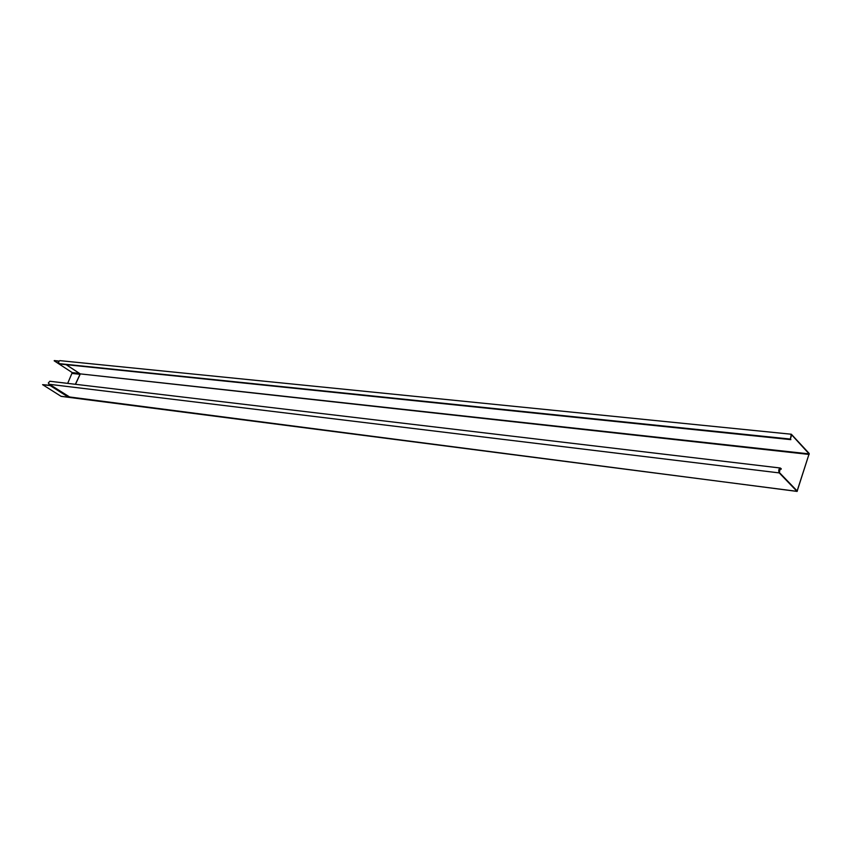 <?xml version="1.0" encoding="UTF-8"?>
<svg xmlns="http://www.w3.org/2000/svg" width="852" height="852" viewBox="0 0 852 852"><rect width="100%" height="100%" fill="white"/><g stroke="black" fill="none" stroke-linecap="round" stroke-linejoin="round"><path stroke-width="1.28" d="M797.003 491.348L809.23 453.509L791.348 434.232L790.337 439.068L790.858 439.643L790.454 438.695L791.71 434.871L809.112 453.892L797.195 490.997L779.367 472.519L780.24 468.44L781.295 468.813L780.294 468.014C778.696 468.983 778.345 470.613 779.239 472.903L797.003 491.348L61.142 396.361L42.6 384.667L50.087 385.317M58.788 361.035L54.304 360.577L58.607 361.259M67.681 383.379L72.239 372.601L54.187 360.811M50.311 385.594L42.6 384.667M780.294 468.014L49.853 381.259L48.308 383.017L50.183 385.455M809.112 453.892L80.237 373.879L75.359 384.284L80.237 373.879L66.211 364.677M75.498 384.305L80.216 374.156M790.858 439.643L59.565 363.996L58.33 362.068L59.821 360.63L791.348 434.232M781.167 469.207L779.42 468.994M68.682 397.213L50.758 385.328L69.544 396.968M50.225 385.605L68.522 397.256L60.865 396.255M49.938 384.976L50.971 385.264L49.746 384.742M48.979 384.263L779.239 472.903M69.534 396.925L50.971 385.264M790.869 434.786L791.71 434.871M809.155 454.446L80.237 373.879M58.98 363.612L790.337 439.068M797.419 490.763L796.865 490.688M779.836 468.557L780.634 468.653M72.431 373.485L80.12 374.326M79.46 373.389L72.239 372.601M80.194 373.879L66.158 364.677M69.374 396.947L797.152 491.423"/></g></svg>
